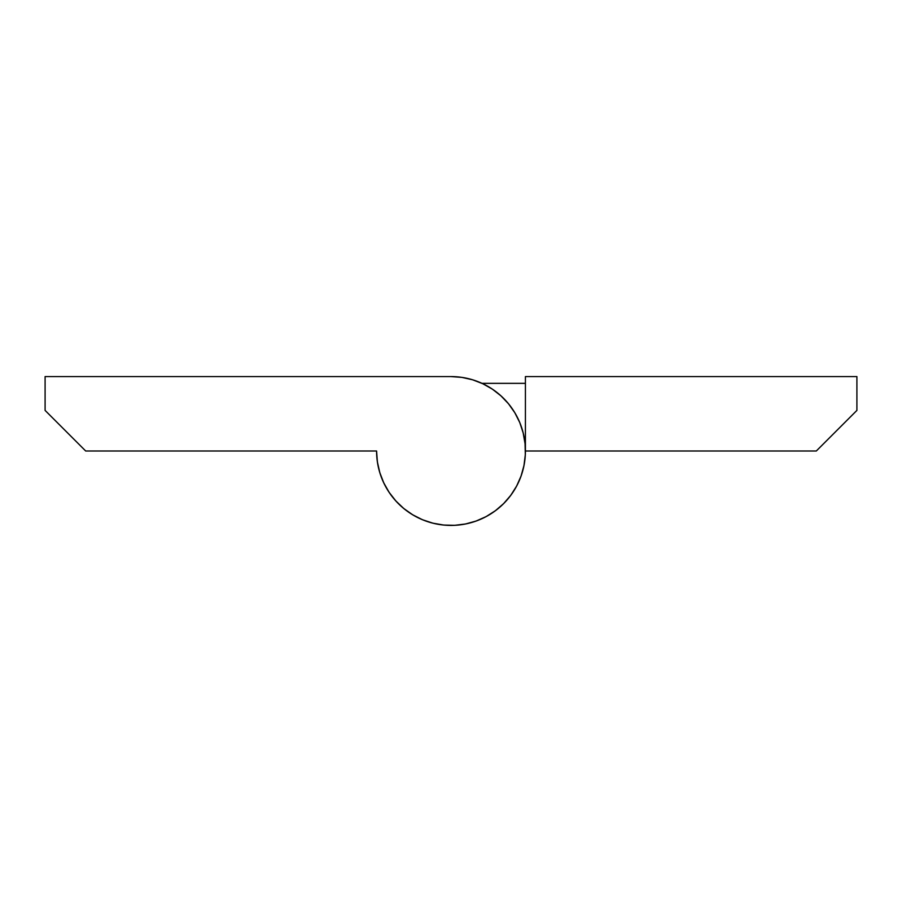 <?xml version="1.0" encoding="UTF-8"?>
<svg xmlns="http://www.w3.org/2000/svg" width="902" height="902" viewBox="0 0 902 902"><rect width="100%" height="100%" fill="white"/><g stroke="black" fill="none" stroke-linecap="round" stroke-linejoin="round"><path stroke-width="1.35" d="M451 376.585A74.415 74.415 0 0 1 525.415 451A74.415 74.415 0 0 1 451 525.415A74.415 74.415 0 0 1 376.585 451L377.386 461.914L379.787 472.603L383.733 482.818L389.123 492.345L395.865 500.971L403.792 508.525L412.744 514.828L422.519 519.755L432.915 523.183L443.705 525.054L454.653 525.325L465.522 523.983L476.064 521.063L486.077 516.632L495.333 510.769L503.62 503.62L510.769 495.333L516.632 486.077L521.063 476.064L523.983 465.522L525.325 454.653L525.054 443.705L523.183 432.915L519.755 422.519L514.828 412.744L508.525 403.792L500.971 395.865L492.345 389.123L482.818 383.733L472.603 379.787L461.914 377.386L451 376.585L45.1 376.585L45.1 410.41L85.69 451L376.585 451L85.69 451L45.1 410.41L45.1 376.585L451 376.585M856.9 376.585L525.415 376.585L856.9 376.585L856.9 410.41L856.9 376.585M816.31 451L856.9 410.41L816.31 451L525.415 451L816.31 451M525.392 452.827L525.054 458.295M524.321 463.729L523.183 469.085M521.66 474.339L519.755 479.481M517.466 484.464L514.828 489.256M511.84 493.845L508.525 498.208M504.894 502.313L500.971 506.135M496.776 509.664L492.345 512.877M487.678 515.752L482.818 518.267M477.778 520.431L472.603 522.213M467.304 523.611L461.925 524.614M456.468 525.212L451 525.415M445.52 525.212L440.086 524.614M434.696 523.611L429.397 522.213M424.222 520.431L419.182 518.267M414.322 515.741L409.655 512.877M405.212 509.664L401.029 506.135M397.105 502.313L393.475 498.208M390.16 493.845L387.172 489.256M384.534 484.453L382.245 479.481M380.34 474.339L378.817 469.085M377.679 463.718L376.946 458.295M376.608 452.827L376.585 451M525.415 451L525.415 376.585L525.415 451M482.006 383.35L525.415 383.35L482.006 383.35"/></g></svg>
